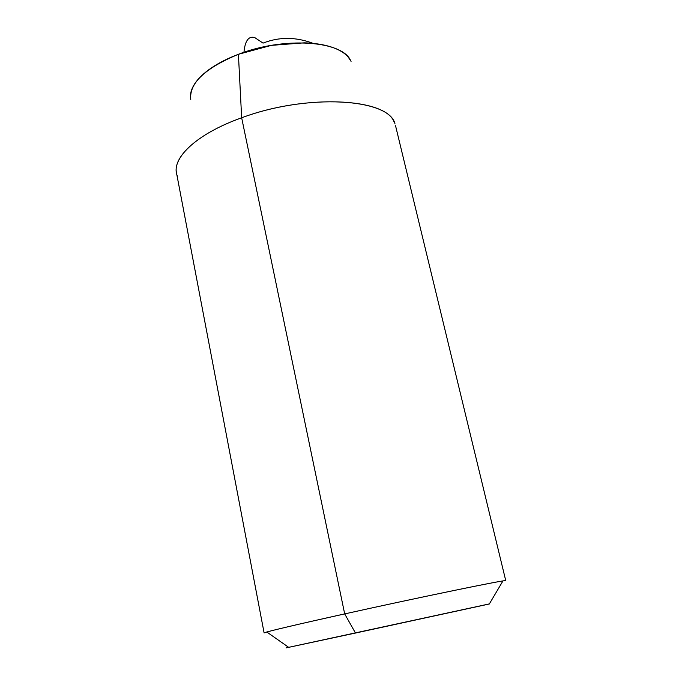 <?xml version="1.0" encoding="UTF-8"?>
<svg xmlns="http://www.w3.org/2000/svg" width="682" height="682" viewBox="0 0 682 682"><rect width="100%" height="100%" fill="white"/><g stroke="black" fill="none" stroke-linecap="round" stroke-linejoin="round"><path stroke-width="1.02" d="M254.744 37.587C248.632 35.831 245.034 40.732 243.951 52.309C245.034 40.732 248.632 35.831 254.744 37.587L263.056 43.111C279.16 36.751 295.886 36.845 313.243 43.401M350.514 60.331C341.776 40.656 283.814 36.444 238.41 54.296L241.658 117.781C305.093 94.048 384.759 97.927 393.974 121.652M394.989 123.902C389.456 98.515 307.531 93.102 241.658 117.781L344.683 613.902C420.427 597.108 506.266 579.478 505.626 580.655M502.958 580.945C491.56 582.471 412.184 598.941 344.683 613.902L355.484 633.049L489.326 603.988M190.457 96.06C190.508 92.155 191.932 88.063 194.728 83.775C198.266 78.37 203.807 73.093 211.352 67.944C218.939 62.804 227.958 58.251 238.41 54.296L271.385 45.362L304.308 42.83C314.726 43.154 323.728 44.543 331.307 47.015C338.852 49.488 344.427 52.778 348.042 56.87L351.068 61.371M489.361 603.902L286.048 647.9M314.411 641.643L314.854 641.549M286.67 647.781L355.484 633.049L344.683 613.902C297.028 624.49 270.345 630.748 264.625 632.674M264.13 632.973C262.348 632.674 294.368 625.027 344.683 613.902L241.658 117.781C195.035 134.328 169.528 159.929 177.567 176.485M176.647 173.629C172.145 157.158 197.789 133.374 241.658 117.781L238.41 54.296C204.958 68.2 189.076 83.272 190.764 99.487M395.543 125.727L505.763 580.697M489.309 603.996L502.941 580.945M288.716 647.363L266.79 632.001M176.536 173.083L264.113 632.947"/></g></svg>
